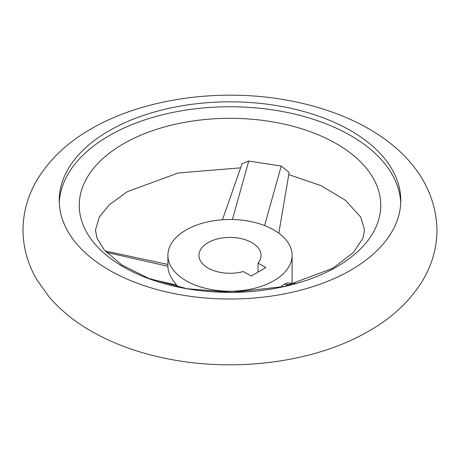 <?xml version="1.0" encoding="UTF-8"?>
<svg xmlns="http://www.w3.org/2000/svg" width="460" height="460" viewBox="0 0 460 460"><rect width="100%" height="100%" fill="white"/><g stroke="black" fill="none" stroke-linecap="round" stroke-linejoin="round"><path stroke-width="0.69" d="M123.401 143.807A150.754 87.038 0 0 0 123.401 266.892A150.754 87.038 0 0 0 336.599 266.892A150.754 87.038 0 0 0 336.599 143.807A150.754 87.038 0 0 0 123.401 143.807M109.244 270.141A170.775 98.595 180 0 1 59.225 200.422A170.775 98.595 180 0 1 109.244 130.703A170.775 98.595 180 0 1 350.756 130.703A170.775 98.595 180 0 1 400.775 200.422A170.775 98.595 180 0 1 350.756 270.141A170.775 98.595 180 0 1 109.244 270.141M400.723 202.883A170.775 98.595 0 0 0 350.756 135.631A170.775 98.595 0 0 0 166.623 113.792A170.775 98.595 0 0 0 59.277 202.883M295.768 283.538L287.143 282.934L284.159 284.251L279.956 287.408M273.913 230A62.1 35.851 180 0 1 292.1 255.352A62.1 35.851 180 0 1 253.765 288.472A62.1 35.851 180 0 1 186.087 280.703A62.1 35.851 180 0 1 167.9 255.352A62.1 35.851 180 0 1 206.235 222.226A62.1 35.851 180 0 1 273.913 230M258.02 263.074L265.863 267.605L251.223 276.052L243.38 271.526A31.05 17.928 180 0 1 208.046 268.025A31.05 17.928 180 0 1 198.95 255.352A31.05 17.928 180 0 1 218.12 238.786A31.05 17.928 180 0 1 251.953 242.673A31.05 17.928 180 0 1 261.05 255.352A31.05 17.928 180 0 1 258.02 263.074L258.02 272.13M222.467 219.759L242.058 163.789L248.756 161.046L281.233 166.071L289.116 172.5L278.812 233.185M178.152 287.011L176.605 285.016C170.729 278.093 167.825 271.843 167.906 266.265L106.444 252.373M281.233 166.071L264.592 225.572M248.756 161.046L232.403 219.523M291.628 284.677L284.159 284.251M150.845 279.191L176.605 285.016M23 230C23.149 247.67 27.79 264.276 36.921 279.812L48.754 296.499C60.726 310.517 75.584 322.466 93.34 332.344C115.65 344.73 140.823 353.631 168.855 359.047C237.17 372.502 315.692 362.141 368.868 331.091C392.501 317.624 410.579 300.524 423.091 279.789C432.216 264.258 436.85 247.664 437 230C435.292 160.517 368.351 115.167 288.414 100.429C220.725 87.757 143.6 98.279 91.132 128.909C67.718 142.249 49.755 159.166 37.237 179.647C27.905 195.327 23.155 212.112 23 230M240.637 167.848L178.279 172.96L127.357 191.653L109.474 204.619L99.308 217.022L95.45 230.126L97.037 238.211L104.368 250.062L121.9 264.994L148.787 278.421L187.076 288.736L232.041 292.359L284.021 286.534L332.643 268.347L353.47 252.459L362.963 238.217L364.55 229.868L360.709 217.051L345.414 200.238L321.103 185.713L288.759 174.587M105.173 250.987L167.9 264.448M292.1 255.352L292.1 283.279M167.9 255.352L167.9 266.633"/></g></svg>
